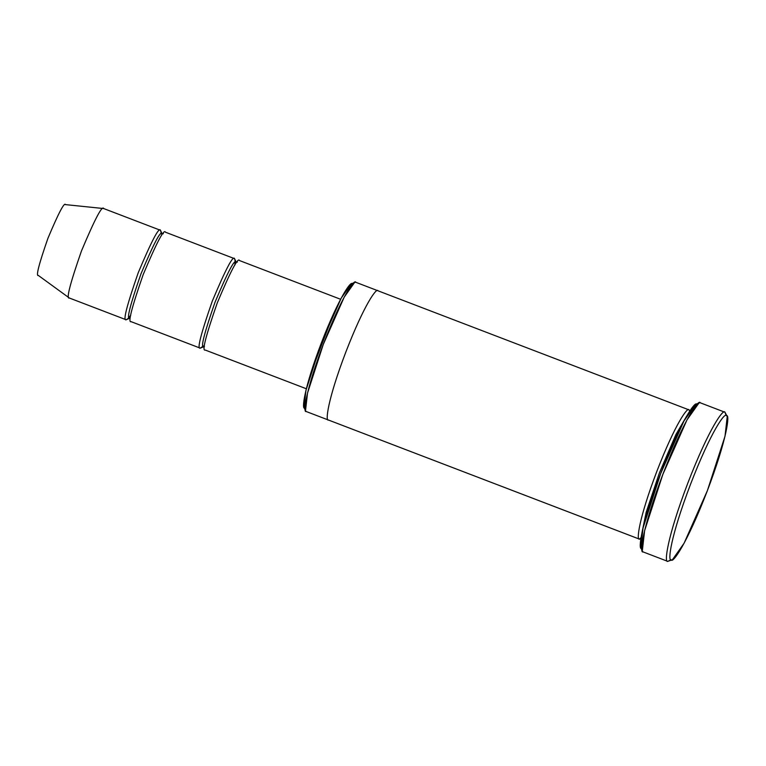 <?xml version="1.0" encoding="UTF-8"?>
<svg xmlns="http://www.w3.org/2000/svg" width="766" height="766" viewBox="0 0 766 766"><rect width="100%" height="100%" fill="white"/><g stroke="black" fill="none" stroke-linecap="round" stroke-linejoin="round"><path stroke-width="1.15" d="M333.564 313.696L310.728 373.329L333.564 313.696M727.24 416.541L724.99 412.261L727.24 416.541L725.009 436.237L707.411 490.575L684.076 543.257L672.414 559.726L667.76 561.363L672.414 559.726M160.429 230.288L160.506 230.307C159.069 226.679 151.649 240.811 138.234 272.725C126.802 305.538 122.78 321.222 126.17 319.776L128.726 318.129L126.17 319.776L69.457 298.06M161.243 233.218L160.506 230.307L162.019 233.745L160.506 230.307C159.069 226.679 151.649 240.811 138.234 272.725C126.802 305.538 122.78 321.222 126.17 319.776L129.588 318.235C126.39 319.604 130.191 304.791 140.992 273.807C153.66 243.665 160.669 230.307 162.019 233.745L161.99 233.726C160.669 230.307 153.66 243.665 140.992 273.807C130.191 304.791 126.39 319.604 129.588 318.235L126.17 319.776L69.38 298.031C65.991 299.477 70.022 283.793 81.455 250.989C94.86 219.066 102.29 204.934 103.726 208.572C102.29 204.934 94.86 219.066 81.455 250.989C70.022 283.793 65.991 299.477 69.38 298.031L38.3 275.415M234.501 258.649L236.091 262.106C234.731 258.669 227.722 272.026 215.054 302.168C204.254 333.153 200.453 347.965 203.66 346.596L203.66 346.596C200.453 347.965 204.254 333.153 215.054 302.168C227.722 272.026 234.731 258.669 236.091 262.106L234.578 258.678L165.446 232.203C164.01 228.565 156.59 242.707 143.175 274.621C131.742 307.434 127.721 323.118 131.101 321.663L200.232 348.137L202.799 346.491L200.232 348.137L131.101 321.663C127.721 323.118 131.742 307.434 143.175 274.621C156.59 242.707 164.01 228.565 165.446 232.203L234.578 258.678C233.142 255.04 225.711 269.172 212.306 301.095C200.874 333.899 196.843 349.583 200.232 348.137L204.465 346.5M161.971 233.716L163.35 233.716M236.091 262.106L237.422 262.077M205.173 350.024L306.343 388.764L205.173 350.024C201.784 351.479 205.805 335.795 217.238 302.982C230.652 271.068 238.073 256.926 239.509 260.564L340.611 299.276L239.509 260.564C238.073 256.926 230.652 271.068 217.238 302.982C205.805 335.795 201.784 351.479 205.173 350.024L205.24 350.052M671.016 559.735L667.818 561.392L643.191 551.96M643.067 551.913L642.301 551.032L644.618 530.656L662.829 474.441L686.958 419.94L699.023 402.906L700.306 402.811C698.965 398.684 684.478 418.38 663.184 473.503C642.119 528.732 639.428 553.78 643.067 551.913L667.76 561.363C664.122 563.23 666.813 538.192 687.878 482.953C709.172 427.83 723.659 408.134 724.99 412.261L726.206 415.603M686.709 416.024L675.947 434.485L659.411 472.909L646.159 512.349L641.898 533.04L646.159 512.349L659.411 472.909L675.947 434.485L686.709 416.024M690.597 413.343L689.084 409.915C687.925 406.334 675.373 423.406 656.912 471.186C638.653 519.051 636.326 540.758 639.476 539.13L306.276 411.543M306.17 411.505L305.51 410.739L307.511 393.082L323.3 344.365L344.212 297.141L354.668 282.367L355.778 282.281C354.62 278.709 342.067 295.781 323.606 343.551C305.356 391.416 303.02 413.123 306.17 411.505L328.394 420.007C325.244 421.635 327.57 399.929 345.83 352.063C364.29 304.284 376.834 287.221 377.992 290.793C376.834 287.221 364.29 304.284 345.83 352.063C327.57 399.929 325.244 421.635 328.394 420.017L328.499 420.055M688.969 409.867L689.84 410.94L688.969 409.867M328.394 420.017L639.476 539.13L640.836 538.919L639.476 539.13C636.326 540.758 638.653 519.051 656.912 471.186C675.373 423.406 687.925 406.334 689.084 409.915L377.992 290.793M203.804 346.653L200.232 348.137C196.843 349.583 200.874 333.899 212.306 301.095C225.711 269.172 233.142 255.04 234.578 258.678L235.306 261.637M304.657 408.067C301.632 409.628 303.872 388.764 321.423 342.737C339.166 296.796 351.24 280.385 352.35 283.822M355.778 282.281L377.944 290.774M641.046 537.588L639.476 539.13M726.503 415.689C725.211 411.706 711.212 430.741 690.626 484.035C670.26 537.426 667.665 561.631 671.179 559.822C672.471 563.814 686.47 544.779 707.056 491.485C727.422 438.095 730.017 413.889 726.503 415.689L724.99 412.261C723.659 408.134 709.172 427.83 687.878 482.953C666.813 538.192 664.122 563.23 667.76 561.363L671.179 559.822C667.665 561.631 670.26 537.426 690.626 484.035C711.212 430.741 725.211 411.706 726.503 415.689M700.306 402.811L724.99 412.261M641.554 548.485C638.04 550.285 640.635 526.079 661.001 472.689C681.587 419.395 695.585 400.359 696.878 404.352M161.214 233.841L161.243 233.276M38.396 275.473C35.715 276.622 38.903 264.203 47.952 238.236C58.57 212.967 64.44 201.774 65.579 204.656C64.44 201.774 58.57 212.967 47.952 238.236C38.903 264.203 35.715 276.622 38.396 275.473M65.416 204.608L103.688 208.553L160.506 230.307L103.726 208.572M354.668 282.367L351.288 283.908L341.234 298.108L321.126 343.513L305.95 390.363L304.025 407.34L305.51 410.739M699.023 402.906L695.643 404.448L683.981 420.917L660.656 473.589L643.047 527.937L640.816 547.623L642.301 551.032M69.419 298.041L126.199 319.786M643.124 551.932L667.818 561.392M306.228 411.524L639.524 539.159M205.211 350.043L306.343 388.764M131.139 321.682L200.271 348.147M203.689 346.615L202.329 346.625L203.134 345.839M234.865 265.084L235.047 261.168L235.947 262.039M129.626 318.244L128.257 318.254L130.737 315.219M161.023 233.065L161.875 233.678"/></g></svg>
